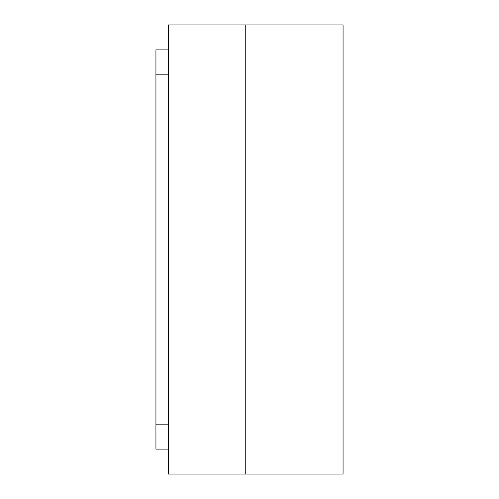 <?xml version="1.0" encoding="UTF-8"?>
<svg xmlns="http://www.w3.org/2000/svg" width="499" height="499" viewBox="0 0 499 499"><rect width="100%" height="100%" fill="white"/><g stroke="black" fill="none" stroke-linecap="round" stroke-linejoin="round"><path stroke-width="0.75" d="M168.412 449.1L155.938 449.1L155.938 49.9L168.412 49.9M245.758 24.95L245.758 474.05L343.062 474.05L343.062 24.95L168.412 24.95L168.412 474.05L245.758 474.05L245.758 24.95M155.938 424.15L168.412 424.15M168.412 74.85L155.938 74.85"/></g></svg>
